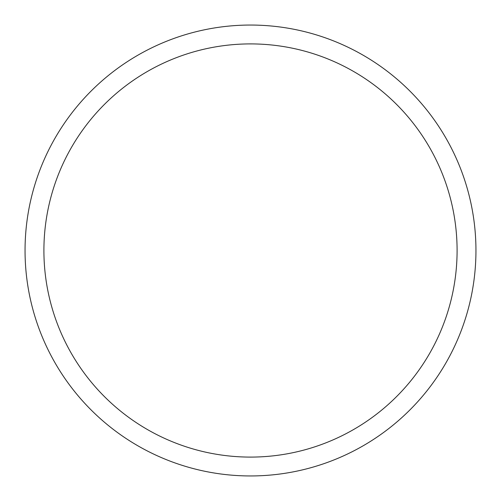<?xml version="1.0" encoding="UTF-8"?>
<svg xmlns="http://www.w3.org/2000/svg" width="501" height="501" viewBox="0 0 501 501"><rect width="100%" height="100%" fill="white"/><g stroke="black" fill="none" stroke-linecap="round" stroke-linejoin="round"><path stroke-width="0.75" d="M25.05 250.5A225.45 225.45 0 0 0 250.5 475.95A225.45 225.45 0 0 0 475.95 250.5A225.45 225.45 0 0 0 250.5 25.05A225.45 225.45 0 0 0 25.05 250.5M457.094 250.5A206.594 206.594 0 0 0 250.5 43.906A206.594 206.594 0 0 0 43.906 250.5A206.594 206.594 0 0 0 250.5 457.094A206.594 206.594 0 0 0 457.094 250.5"/></g></svg>

